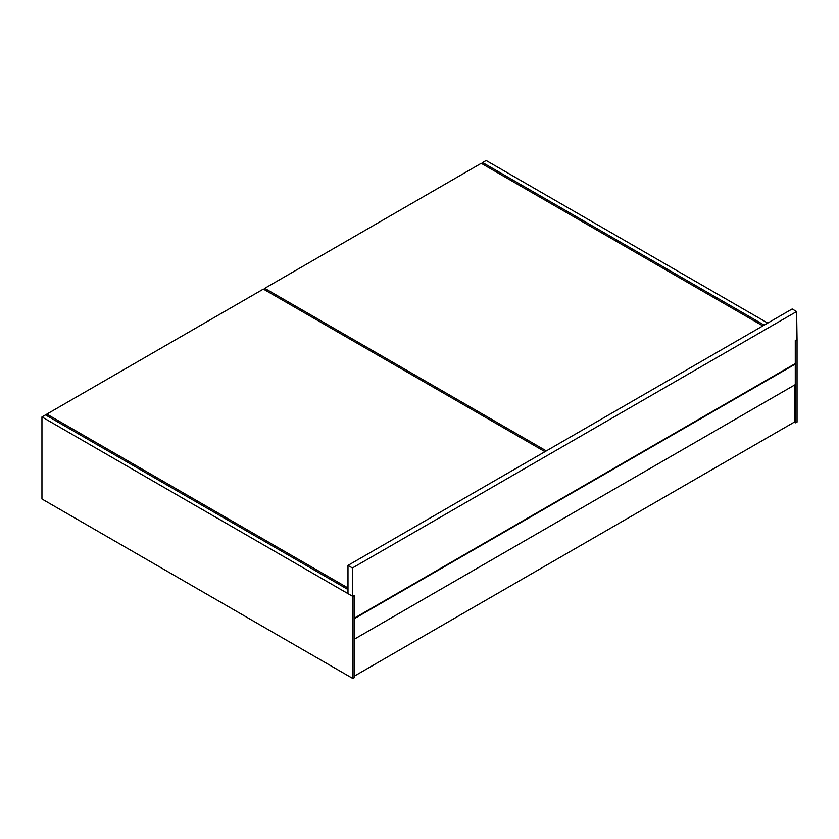 <?xml version="1.0" encoding="UTF-8"?>
<svg xmlns="http://www.w3.org/2000/svg" width="839" height="839" viewBox="0 0 839 839"><rect width="100%" height="100%" fill="white"/><g stroke="black" fill="none" stroke-linecap="round" stroke-linejoin="round"><path stroke-width="1.26" d="M347.986 565.413L352.432 567.982L352.432 596.193L347.986 593.624L347.986 565.413L792.163 308.972L796.61 311.542L792.163 308.972L347.986 565.413L347.986 593.624L352.432 596.193L353.764 595.417L352.873 596.445L41.95 416.931L45.505 414.886L347.986 589.523L45.505 414.886L41.95 416.931L352.873 596.445L352.873 678.51L41.95 498.995L41.95 416.931L41.95 498.995L352.873 678.51L354.205 677.734L354.205 595.68L352.873 596.445L352.873 678.51L354.205 677.734L354.205 595.68L352.432 596.193L352.432 567.982L347.986 565.413M795.278 363.591L795.278 340.519L796.61 339.743L796.61 311.542L352.432 567.982L796.61 311.542L797.05 340.005L795.278 340.519L795.278 363.591L354.205 618.238L795.278 363.591M794.386 422.069L794.386 385.132L794.386 422.069L354.205 676.203L794.386 422.069L795.718 422.835L797.05 422.069L797.05 340.005L795.718 340.77L795.718 422.835L797.05 422.069L797.05 340.005L795.718 340.77L795.718 422.835L794.386 422.069M354.205 639.276L795.278 384.619L354.205 639.276M795.278 364.105L795.278 384.619L795.278 364.105L354.205 618.752L795.278 364.105M482.572 164.087L482.572 162.546L764.182 325.123L482.572 162.546L486.127 160.49L767.737 323.078L486.127 160.49L482.572 162.546L482.572 164.087M481.24 163.311L762.85 325.899L481.24 163.311L264.704 288.333L264.704 289.864L264.704 288.333L481.24 163.311M546.315 450.91L264.704 288.333L546.315 450.91M263.373 289.098L544.983 451.686L263.373 289.098L46.837 414.109L263.373 289.098M46.837 415.651L46.837 414.109L46.837 415.651M347.986 587.982L46.837 414.109L347.986 587.982"/></g></svg>
